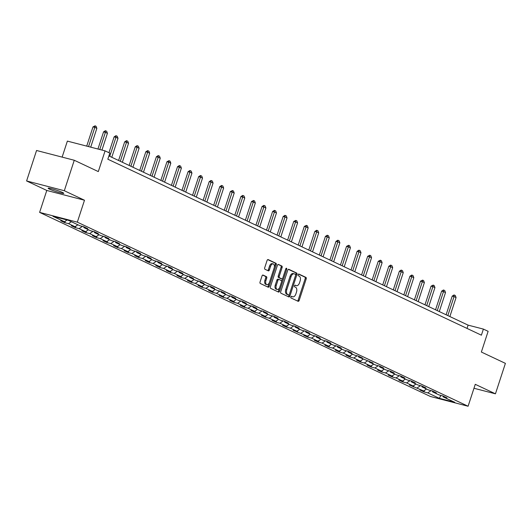 <?xml version="1.0" encoding="UTF-8"?>
<svg xmlns="http://www.w3.org/2000/svg" width="532" height="532" viewBox="0 0 532 532"><rect width="100%" height="100%" fill="white"/><g stroke="black" fill="none" stroke-linecap="round" stroke-linejoin="round"><path stroke-width="0.8" d="M290.858 296.923A0.884 0.505 104.5 0 0 291.051 297.98L298.113 301.305A1.264 0.725 104.5 0 0 298.193 301.331A1.264 0.725 104.5 0 0 299.17 300.427L306.206 278.894A1.264 0.725 104.5 0 0 305.933 277.391L298.871 274.06A0.884 0.505 104.5 0 0 298.818 274.04A0.884 0.505 104.5 0 0 298.133 274.678A0.884 0.505 104.5 0 0 298.326 275.736L299.237 276.168A4.043 2.328 104.5 0 1 300.115 280.996L299.529 282.791A4.043 2.328 104.5 0 1 296.384 285.697A4.043 2.328 104.5 0 1 296.151 285.611L295.233 285.185A0.884 0.505 104.5 0 0 295.18 285.165A0.884 0.505 104.5 0 0 294.495 285.804A0.884 0.505 104.5 0 0 294.688 286.854L295.599 287.287A4.043 2.328 104.5 0 1 296.477 292.115L295.892 293.91A4.043 2.328 104.5 0 1 292.753 296.823A4.043 2.328 104.5 0 1 292.514 296.736L291.603 296.304A0.884 0.505 104.5 0 0 291.549 296.284A0.884 0.505 104.5 0 0 290.858 296.923M49.429 189.093A8.233 0.725 -161.9 0 0 58.108 192.218A8.233 0.725 -161.9 0 0 63.78 193.342A8.233 0.725 -161.9 0 0 62.477 192.471A8.233 0.725 -161.9 0 0 53.799 189.345A8.233 0.725 -161.9 0 0 48.126 188.222A8.233 0.725 -161.9 0 0 49.429 189.093M263.081 275.071A1.264 0.725 104.5 0 0 263.007 275.044A1.264 0.725 104.5 0 0 262.023 275.955L260.048 281.993A1.264 0.725 104.5 0 0 260.321 283.503L268.168 287.2A1.264 0.725 104.5 0 0 268.241 287.227A1.264 0.725 104.5 0 0 269.225 286.316L276.261 264.79A1.264 0.725 104.5 0 0 275.988 263.28L268.141 259.583A1.264 0.725 104.5 0 0 268.068 259.556A1.264 0.725 104.5 0 0 267.084 260.467L264.703 267.762A1.264 0.725 104.5 0 0 264.976 269.272L268.334 270.855A1.264 0.725 104.5 0 0 268.407 270.881A1.264 0.725 104.5 0 0 269.385 269.97L270.569 266.352A3.378 1.942 104.5 0 1 273.195 263.919A3.378 1.942 104.5 0 1 274.126 268.028L269.498 282.199A3.378 1.942 104.5 0 1 266.871 284.633A3.378 1.942 104.5 0 1 265.94 280.524L266.712 278.163A1.264 0.725 104.5 0 0 266.439 276.653L262.928 275.031M473.972 388.26L495.445 393.82L505.4 363.363L481.36 352.038L488.13 331.323L483.389 329.089L481.394 335.18L107.83 159.201L109.818 153.11L105.077 150.875L67.371 141.106L62.131 157.12M64.312 190.722L26.6 180.953L46.783 190.456L84.495 200.232L64.312 190.722L74.267 160.258L98.307 171.59L105.077 150.875M84.495 200.232L77.326 222.157L468.094 406.242L430.381 396.473L39.614 212.388L77.326 222.157M495.445 393.82L475.262 384.317L468.094 406.242M280.723 291.736A1.264 0.725 104.5 0 0 280.996 293.245L288.843 296.936A1.264 0.725 104.5 0 0 288.916 296.962A1.264 0.725 104.5 0 0 289.9 296.058L296.936 274.532A1.264 0.725 104.5 0 0 296.657 273.022L288.816 269.325A1.264 0.725 104.5 0 0 288.743 269.298A1.264 0.725 104.5 0 0 287.759 270.209L280.723 291.736M278.502 292.068L270.662 288.371A1.264 0.725 104.5 0 1 270.389 286.861L277.425 265.335A1.264 0.725 104.5 0 1 278.402 264.431A1.264 0.725 104.5 0 1 278.475 264.457L281.834 266.033A1.264 0.725 104.5 0 1 282.106 267.543L279.253 276.274A1.264 0.725 104.5 0 0 279.533 277.784L281.754 278.835A1.264 0.725 104.5 0 0 281.834 278.861A1.264 0.725 104.5 0 0 282.811 277.95L285.784 268.86A0.884 0.505 104.5 0 1 286.469 268.228A0.884 0.505 104.5 0 1 286.715 269.298L279.559 291.184A1.264 0.725 104.5 0 1 278.582 292.095A1.264 0.725 104.5 0 1 278.502 292.068M26.6 180.953L36.555 150.49L74.267 160.258M64.818 222.695L68.535 223.659L75.039 226.718L71.315 225.754L75.378 227.669L79.102 228.634L85.599 231.699L81.881 230.735L85.945 232.65L89.662 233.615L96.166 236.673L92.448 235.709L96.511 237.624L100.229 238.589L106.733 241.654L103.009 240.69L107.072 242.605L110.796 243.563L117.299 246.629L113.575 245.664L117.639 247.58L121.363 248.544L127.86 251.603L124.142 250.645L128.205 252.554L131.923 253.518L138.426 256.584L134.709 255.619L138.772 257.535L142.49 258.499L148.993 261.558L145.269 260.594L149.332 262.509L153.056 263.473L159.553 266.539L155.836 265.574L159.899 267.49L163.617 268.454L170.12 271.513L166.403 270.549L170.466 272.464L174.183 273.428L180.687 276.494L176.963 275.529L181.033 277.438L184.75 278.402L191.254 281.468L187.53 280.504L191.593 282.419L195.317 283.383L201.814 286.442L198.097 285.478L202.16 287.393L205.877 288.357L212.381 291.423L208.664 290.459L212.727 292.374L216.444 293.338L222.948 296.397L219.224 295.433L223.287 297.348L227.011 298.312L233.515 301.378L229.791 300.414L233.854 302.329L237.578 303.293L244.075 306.352L240.358 305.388L244.421 307.303L248.138 308.267L254.642 311.333L250.924 310.369L254.988 312.277L258.705 313.242L265.209 316.307L261.485 315.343L265.548 317.258L269.272 318.222L275.769 321.281L272.052 320.317L276.115 322.232L279.832 323.197L286.336 326.262L282.618 325.298L286.682 327.213L290.399 328.178L296.903 331.237L293.179 330.272L307.469 336.217L303.745 335.253L307.809 337.168L311.533 338.126L318.03 341.192L314.312 340.227L318.375 342.143L322.093 343.107L328.596 346.166L324.879 345.208L328.942 347.117L332.66 348.081L339.163 351.147L335.439 350.182L339.502 352.098L343.226 353.062L349.724 356.121L346.006 355.157L350.069 357.072L353.793 358.036L360.29 361.102L356.573 360.137L360.636 362.053L364.353 363.017L370.857 366.076L367.14 365.112L371.203 367.027L374.92 367.991L381.424 371.057L377.7 370.092L381.763 372.008L385.487 372.965L391.984 376.031L388.267 375.067L392.33 376.982L396.047 377.946L402.551 381.005L398.834 380.048L402.897 381.956L406.614 382.92L413.118 385.986L409.394 385.022L423.685 390.96L419.961 389.996L424.024 391.911L427.748 392.875L439.259 398.302L454.747 402.312L443.236 396.892L446.96 397.856L442.897 395.941L439.173 394.977L432.669 391.911L436.393 392.875L432.33 390.96L428.606 389.996L422.109 386.937L425.826 387.901L421.763 385.986L418.046 385.022L411.542 381.956L415.259 382.92L411.196 381.012L407.479 380.048L400.975 376.982L404.699 377.946L400.636 376.031L396.912 375.067L390.415 372.008L394.132 372.972L390.069 371.057L386.352 370.092L379.848 367.027L383.565 367.991L379.502 366.076L375.785 365.112L369.281 362.053L373.005 363.017L358.714 357.072L362.438 358.036L358.375 356.121L354.651 355.157L348.154 352.098L351.871 353.062L347.808 351.147L344.091 350.182L337.587 347.117L341.305 348.081L337.241 346.172L333.524 345.208L327.02 342.143L330.744 343.107L326.681 341.192L322.957 340.227L316.454 337.168L320.178 338.133L316.114 336.217L312.39 335.253L305.893 332.187L309.611 333.152L305.548 331.237L301.83 330.272L295.327 327.213L299.044 328.178L294.981 326.262L291.263 325.298L284.76 322.232L288.484 323.197L284.421 321.281L280.697 320.324L274.199 317.258L277.917 318.222L273.854 316.307L270.136 315.343L263.633 312.284L267.35 313.242L263.287 311.333L259.569 310.369L253.066 307.303L256.79 308.267L252.72 306.352L249.003 305.388L242.499 302.329L246.223 303.293L242.16 301.378L238.436 300.414L231.939 297.348L235.656 298.312L231.593 296.397L227.876 295.433L221.372 292.374L225.089 293.338L221.026 291.423L217.309 290.459L210.805 287.393L214.529 288.357L210.466 286.449L206.742 285.485L200.238 282.419L203.962 283.383L199.899 281.468L196.175 280.504L189.678 277.445L193.395 278.409L189.332 276.494L185.615 275.529L179.111 272.464L182.828 273.428L178.765 271.513L175.048 270.549L168.544 267.49L172.268 268.454L168.205 266.539L164.481 265.574L157.984 262.509L161.701 263.473L157.638 261.558L153.921 260.594L147.417 257.535L151.135 258.499L147.071 256.584L143.354 255.619L136.85 252.554L140.574 253.518L136.505 251.609L132.787 250.645L126.284 247.58L130.007 248.544L125.944 246.629L122.22 245.664L115.723 242.605L119.441 243.57L115.378 241.654L111.66 240.69L105.156 237.624L108.874 238.589L104.811 236.673L101.093 235.709L94.59 232.65L98.314 233.615L94.25 231.699L90.526 230.735L84.023 227.669L87.747 228.634L83.684 226.718L79.96 225.761L68.448 220.334L52.961 216.318L64.472 221.744L60.748 220.78L64.818 222.695L65.31 221.179M71.401 221.724L68.535 223.659M77.905 224.79L75.039 226.718M84.023 227.669L83.624 226.705M82.427 226.393L79.102 228.634M88.472 229.764L85.599 231.699M94.59 232.65L94.184 231.679M92.994 231.373L89.662 233.615M99.038 234.745L96.166 236.673M105.156 237.624L104.751 236.66M103.554 236.348L100.229 238.589M109.599 239.719L106.733 241.654M115.723 242.605L115.318 241.634M114.121 241.328L110.796 243.563M120.165 244.7L117.299 246.629M126.284 247.58L125.885 246.615M124.688 246.303L121.363 248.544M130.732 249.674L127.86 251.603M136.85 252.554L136.445 251.589M135.248 251.284L131.923 253.518M141.299 254.648L138.426 256.584M147.417 257.535L147.012 256.57M145.815 256.258L142.49 258.499M151.859 259.629L148.993 261.558M157.984 262.509L157.578 261.545M156.381 261.232L153.056 263.473M162.426 264.603L159.553 266.539M168.544 267.49L168.139 266.519M166.948 266.213L163.617 268.454M172.993 269.584L170.12 271.513M179.111 272.464L178.705 271.5M177.508 271.187L174.183 273.428M183.553 274.559L180.687 276.494M189.678 277.445L189.272 276.474M188.075 276.168L184.75 278.402M194.12 279.533L191.254 281.468M200.238 282.419L199.839 281.455M198.642 281.142L195.317 283.383M204.687 284.514L201.814 286.442M210.805 287.393L210.399 286.429M209.209 286.123L205.877 288.357M215.254 289.488L212.381 291.423M221.372 292.374L220.966 291.41M219.769 291.097L216.444 293.338M225.814 294.469L222.948 296.397M231.939 297.348L231.533 296.384M230.336 296.071L227.011 298.312M236.381 299.443L233.515 301.378M242.499 302.329L242.1 301.358M240.903 301.052L237.578 303.293M246.948 304.424L244.075 306.352M253.066 307.303L252.66 306.339M251.463 306.026L248.138 308.267M257.508 309.398L254.642 311.333M263.633 312.284L263.227 311.313M262.03 311.007L258.705 313.242M268.075 314.372L265.209 316.307M274.199 317.258L273.794 316.294M272.597 315.981L269.272 318.222M278.642 319.353L275.769 321.281M284.76 322.232L284.354 321.268M283.164 320.956L279.832 323.197M289.209 324.327L286.336 326.262M295.327 327.213L294.921 326.249M293.724 325.936L290.399 328.178M299.769 329.308L296.903 331.237M305.893 332.187L305.488 331.223M304.291 330.911L300.966 333.152M310.336 334.282L307.469 336.217M316.454 337.168L316.055 336.197M314.858 335.892L311.533 338.126M320.902 339.263L318.03 341.192M327.02 342.143L326.615 341.178M325.424 340.866L322.093 343.107M331.469 344.237L328.596 346.166M337.587 347.117L337.182 346.152M335.985 345.847L332.66 348.081M342.029 349.211L339.163 351.147M348.154 352.098L347.748 351.133M346.551 350.821L343.226 353.062M352.596 354.192L349.724 356.121M358.714 357.072L358.315 356.108M357.118 355.795L353.793 358.036M363.163 359.167L360.29 361.102M369.281 362.053L368.876 361.082M367.678 360.776L364.353 363.017M373.723 364.147L370.857 366.076M379.848 367.027L379.442 366.063M378.245 365.75L374.92 367.991M384.29 369.122L381.424 371.057M390.415 372.008L390.009 371.037M388.812 370.731L385.487 372.965M394.857 374.096L391.984 376.031M400.975 376.982L400.569 376.018M399.379 375.705L396.047 377.946M405.424 379.077L402.551 381.005M411.542 381.956L411.136 380.992M409.939 380.686L406.614 382.92M415.984 384.051L413.118 385.986M422.109 386.937L421.703 385.973M420.506 385.66L417.181 387.901M426.551 389.032L423.685 390.96M432.669 391.911L432.27 390.947M431.073 390.634L427.748 392.875M440.928 395.429L439.259 398.302M443.236 396.892L442.83 395.921M46.783 190.456L39.614 212.388M483.389 329.089L468.1 325.132L108.9 155.916M67.092 219.982L64.472 221.744M467.023 328.41L468.1 325.132M424.523 390.395L424.024 391.911M413.956 385.421L413.464 386.937M403.389 380.447L402.897 381.956M392.829 375.466L392.33 376.982M382.262 370.491L381.763 372.008M371.695 365.511L371.203 367.027M361.128 360.536L360.636 362.053M350.568 355.556L350.069 357.072M340.001 350.581L339.502 352.098M329.434 345.607L328.942 347.117M318.868 340.626L318.375 342.143M308.307 335.652L307.809 337.168M297.74 330.671L297.248 332.187M287.174 325.697L286.682 327.213M276.613 320.716L276.115 322.232M266.047 315.742L265.548 317.258M255.48 310.768L254.988 312.277M244.913 305.787L244.421 307.303M234.353 300.813L233.854 302.329M223.786 295.832L223.287 297.348M213.219 290.858L212.727 292.374M202.652 285.884L202.16 287.393M192.092 280.903L191.593 282.419M181.525 275.928L181.033 277.438M170.958 270.948L170.466 272.464M160.398 265.973L159.899 267.49M149.831 260.993L149.332 262.509M139.264 256.018L138.772 257.535M128.697 251.044L128.205 252.554M118.137 246.063L117.639 247.58M107.57 241.089L107.072 242.605M97.004 236.108L96.511 237.624M86.437 231.134L85.945 232.65M75.877 226.153L75.378 227.669M291.243 296.357L291.496 296.47A4.043 2.328 104.5 0 0 291.729 296.557A4.043 2.328 104.5 0 0 291.982 296.597M295.612 285.478A4.043 2.328 104.5 0 1 295.366 285.438A4.043 2.328 104.5 0 1 295.127 285.352L294.881 285.232M297.514 301.026A1.264 0.725 104.5 0 0 298.153 300.161L305.188 278.635A1.264 0.725 104.5 0 0 304.916 277.125L298.519 274.113M295.639 275.111L295.912 274.266A1.264 0.725 104.5 0 0 295.639 272.756L288.397 269.345M288.244 296.657A1.264 0.725 104.5 0 0 288.876 295.792L289.275 294.568M288.657 294.921A0.884 0.505 104.5 0 0 288.71 294.941A0.884 0.505 104.5 0 0 289.395 294.302L295.573 275.403A0.884 0.505 104.5 0 0 295.38 274.352L294.415 273.894A4.043 2.328 104.5 0 0 294.183 273.807A4.043 2.328 104.5 0 0 291.037 276.72L286.815 289.634A4.043 2.328 104.5 0 0 287.692 294.469L288.657 294.921L287.639 294.655A0.884 0.505 104.5 0 0 287.692 294.675A0.884 0.505 104.5 0 0 287.745 294.681M293.398 273.634A4.043 2.328 104.5 0 0 293.159 273.548A4.043 2.328 104.5 0 0 290.02 276.454L291.037 276.72M287.639 294.655L286.675 294.203A4.043 2.328 104.5 0 1 285.797 289.375L290.02 276.454M278.063 264.477L281.834 266.033M280.889 278.608A1.264 0.725 104.5 0 1 280.81 278.595A1.264 0.725 104.5 0 1 280.736 278.568L278.509 277.518A1.264 0.725 104.5 0 1 278.236 276.008L281.089 267.283A1.264 0.725 104.5 0 0 280.816 265.774M282.672 278.276L281.568 281.667M279.639 287.553L278.542 290.924L279.559 291.184M276.294 285.332A3.378 1.942 104.5 0 0 277.225 289.441A3.378 1.942 104.5 0 0 279.852 287.007L281.481 282.02A1.264 0.725 104.5 0 0 281.209 280.51L278.981 279.46A1.264 0.725 104.5 0 0 278.908 279.433A1.264 0.725 104.5 0 0 277.93 280.344L276.294 285.332L275.277 285.072A3.378 1.942 104.5 0 0 276.208 289.182L277.225 289.441M278.828 279.42L277.963 279.194A1.264 0.725 104.5 0 0 277.89 279.167A1.264 0.725 104.5 0 0 276.906 280.078L277.93 280.344M275.277 285.072L276.906 280.078M277.904 291.789A1.264 0.725 104.5 0 0 278.542 290.924M266.871 284.633L265.847 284.367A3.378 1.942 104.5 0 1 264.916 280.258L265.694 277.897A1.264 0.725 104.5 0 0 265.415 276.387L262.662 275.091M273.195 263.919L272.178 263.659A3.378 1.942 104.5 0 0 269.551 266.086L270.569 266.352M267.729 270.569A1.264 0.725 104.5 0 0 268.367 269.704L269.551 266.086M274.279 267.456L275.243 264.524A1.264 0.725 104.5 0 0 274.964 263.014L267.722 259.603M267.569 286.914A1.264 0.725 104.5 0 0 268.201 286.05L269.285 282.745M449.866 316.54L456.07 297.554L454.042 296.597L447.831 315.582M452.207 296.118L453.996 294.974L454.042 296.597L452.207 296.118L446.109 314.771M454.301 295.054L455.319 295.533L456.07 297.554M439.299 311.559L445.503 292.573L443.475 291.616L437.271 310.608M441.64 291.144L443.429 289.993L443.475 291.616L441.64 291.144L435.542 309.79M443.735 290.073L444.752 290.552L445.503 292.573M428.739 306.585L434.943 287.599L432.908 286.642L426.704 305.627M431.073 286.163L433.174 285.099L432.908 286.642L431.073 286.163L424.982 304.816M433.174 285.099L434.185 285.578L434.943 287.599M418.172 301.611L424.376 282.618L422.342 281.667L416.137 300.653M420.513 281.189L422.608 280.125L422.342 281.667L420.513 281.189L414.415 299.842M422.608 280.125L423.625 280.603L424.376 282.618M407.605 296.63L413.81 277.644L411.781 276.687L405.577 295.672M409.946 276.214L411.735 275.064L411.781 276.687L409.946 276.214L403.848 294.861M412.041 275.144L413.058 275.623L413.81 277.644M397.038 291.656L403.249 272.67L401.214 271.712L395.01 290.698M399.379 271.234L401.168 270.09L401.214 271.712L399.379 271.234L393.288 289.887M401.474 270.17L402.491 270.648L403.249 272.67M386.478 286.675L392.683 267.689L390.648 266.732L384.443 285.717M388.812 266.259L390.608 265.109L390.648 266.732L388.812 266.259L382.721 284.906M390.914 265.189L391.924 265.668L392.683 267.689M375.911 281.701L382.116 262.715L380.087 261.757L373.876 280.743M378.252 261.279L380.347 260.215L380.087 261.757L378.252 261.279L372.154 279.932M380.347 260.215L381.364 260.693L382.116 262.715M365.344 276.726L371.549 257.734L369.521 256.776L363.316 275.769M367.685 256.304L369.78 255.234L369.521 256.776L367.685 256.304L361.587 274.951M369.78 255.234L370.797 255.712L371.549 257.734M354.778 271.746L360.989 252.76L358.954 251.802L352.749 270.788M357.118 251.33L358.907 250.18L358.954 251.802L357.118 251.33L351.027 269.977M359.213 250.259L360.231 250.738L360.989 252.76M344.217 266.771L350.422 247.779L348.387 246.828L342.182 265.814M346.558 246.349L348.653 245.285L348.387 246.828L346.558 246.349L340.46 265.002M348.653 245.285L349.664 245.764L350.422 247.779M333.65 261.791L339.855 242.805L337.827 241.847L331.616 260.833M335.991 241.375L337.78 240.225L337.827 241.847L335.991 241.375L329.893 260.022M338.086 240.304L339.103 240.783L339.855 242.805M323.084 256.816L329.288 237.831L327.26 236.873L321.055 255.859M325.424 236.394L327.213 235.25L327.26 236.873L325.424 236.394L319.326 255.047M327.519 235.33L328.537 235.809L329.288 237.831M312.523 251.835L318.728 232.85L316.693 231.892L310.488 250.878M314.858 231.42L316.653 230.27L316.693 231.892L314.858 231.42L308.766 250.067M316.959 230.349L317.97 230.828L318.728 232.85M301.957 246.861L308.161 227.876L306.133 226.918L299.922 245.904M304.297 226.439L306.392 225.375L306.133 226.918L304.297 226.439L298.199 245.092M306.392 225.375L307.41 225.854L308.161 227.876M291.39 241.887L297.594 222.895L295.566 221.937L289.361 240.93M293.731 221.465L295.825 220.394L295.566 221.937L293.731 221.465L287.632 240.118M295.825 220.394L296.843 220.873L297.594 222.895M280.823 236.906L287.034 217.921L284.999 216.963L278.795 235.949M283.164 216.491L284.953 215.34L284.999 216.963L283.164 216.491L277.072 235.137M285.258 215.42L286.276 215.899L287.034 217.921M270.263 231.932L276.467 212.946L274.432 211.989L268.228 230.974M272.597 211.51L274.392 210.366L274.432 211.989L272.597 211.51L266.505 230.163M274.698 210.446L275.709 210.925L276.467 212.946M259.696 226.951L265.9 207.965L263.872 207.008L257.661 225.994M262.037 206.536L263.825 205.385L263.872 207.008L262.037 206.536L255.939 225.182M264.131 205.465L265.149 205.944L265.9 207.965M249.129 221.977L255.333 202.991L253.305 202.034L247.101 221.019M251.47 201.555L253.565 200.491L253.305 202.034L251.47 201.555L245.372 220.208M253.565 200.491L254.582 200.97L255.333 202.991M238.562 216.996L244.773 198.01L242.738 197.053L236.534 216.045M240.903 196.581L242.692 195.43L242.738 197.053L240.903 196.581L234.812 215.227M242.998 195.51L244.015 195.989L244.773 198.01M228.002 212.022L234.206 193.036L232.171 192.079L225.967 211.064M230.343 191.6L232.437 190.536L232.171 192.079L230.343 191.6L224.245 210.253M232.437 190.536L233.448 191.015L234.206 193.036M217.435 207.048L223.64 188.055L221.611 187.104L215.4 206.09M219.776 186.626L221.565 185.482L221.611 187.104L219.776 186.626L213.678 205.279M221.871 185.562L222.888 186.034L223.64 188.055M206.868 202.067L213.073 183.081L211.044 182.124L204.84 201.109M209.209 181.651L210.998 180.501L211.044 182.124L209.209 181.651L203.111 200.298M211.304 180.581L212.321 181.06L213.073 183.081M196.308 197.093L202.512 178.107L200.478 177.149L194.273 196.135M198.642 176.671L200.438 175.527L200.478 177.149L198.642 176.671L192.551 195.324M200.744 175.607L201.754 176.085L202.512 178.107M185.741 192.112L191.946 173.126L189.917 172.168L183.706 191.154M188.082 171.696L189.871 170.546L189.917 172.168L188.082 171.696L181.984 190.343M190.177 170.626L191.194 171.105L191.946 173.126M175.174 187.138L181.379 168.152L179.351 167.194L173.146 186.18M177.515 166.715L179.304 165.572L179.351 167.194L177.515 166.715L171.417 185.369M179.61 165.651L180.627 166.13L181.379 168.152M164.607 182.163L170.819 163.171L168.784 162.213L162.579 181.206M166.948 161.741L169.043 160.671L168.784 162.213L166.948 161.741L160.857 180.388M169.043 160.671L170.06 161.149L170.819 163.171M154.047 177.183L160.252 158.197L158.217 157.239L152.012 176.225M156.381 156.76L158.177 155.617L158.217 157.239L156.381 156.76L150.29 175.414M158.483 155.696L159.494 156.175L160.252 158.197M143.48 172.208L149.685 153.216L147.657 152.265L141.446 171.251M145.821 151.786L147.61 150.642L147.657 152.265L145.821 151.786L139.723 170.44M147.916 150.722L148.933 151.201L149.685 153.216M132.914 167.228L139.118 148.242L137.09 147.284L130.885 166.27M135.254 146.812L137.043 145.662L137.09 147.284L135.254 146.812L129.156 165.459M137.349 145.741L138.367 146.22L139.118 148.242M122.347 162.253L128.558 143.268L126.523 142.31L120.318 161.296M124.688 141.831L126.476 140.687L126.523 142.31L124.688 141.831L118.596 160.484M126.782 140.767L127.8 141.246L128.558 143.268M111.787 157.273L117.991 138.287L115.956 137.329L109.752 156.315M114.127 136.857L115.916 135.707L115.956 137.329L114.127 136.857L108.947 152.697M116.222 135.786L117.233 136.265L117.991 138.287M101.951 150.064L107.424 133.313L105.396 132.355L99.79 149.505M103.56 131.876L105.349 130.732L105.396 132.355L103.56 131.876L97.955 149.026M105.655 130.812L106.673 131.291L107.424 133.313M90.713 147.151L96.857 128.332L94.829 127.374L88.551 146.593M92.994 126.902L95.088 125.831L94.829 127.374L92.994 126.902L86.716 146.114M95.088 125.831L96.106 126.31L96.857 128.332M291.496 296.47L292.514 296.736M295.127 285.352L296.151 285.611M304.916 277.125L305.933 277.391M305.188 278.635L306.206 278.894M298.153 300.161L299.17 300.427M295.639 272.756L296.657 273.022M295.912 274.266L296.936 274.532M288.876 295.792L289.9 296.058M285.797 289.375L286.815 289.634M286.675 294.203L287.692 294.469M281.089 267.283L282.106 267.543M278.236 276.008L279.253 276.274M278.509 277.518L279.533 277.784M280.736 278.568L281.754 278.835M285.724 269.046L286.715 269.298M265.415 276.387L266.439 276.653M265.694 277.897L266.712 278.163M264.916 280.258L265.94 280.524M268.367 269.704L269.385 269.97M274.964 263.014L275.988 263.28M275.243 264.524L276.261 264.79M268.201 286.05L269.225 286.316M291.729 296.557L292.753 296.823M295.366 285.438L296.384 285.697M287.692 294.675L288.71 294.941M293.159 273.548L294.183 273.807M280.81 278.595L281.834 278.861M277.89 279.167L278.908 279.433"/></g></svg>
